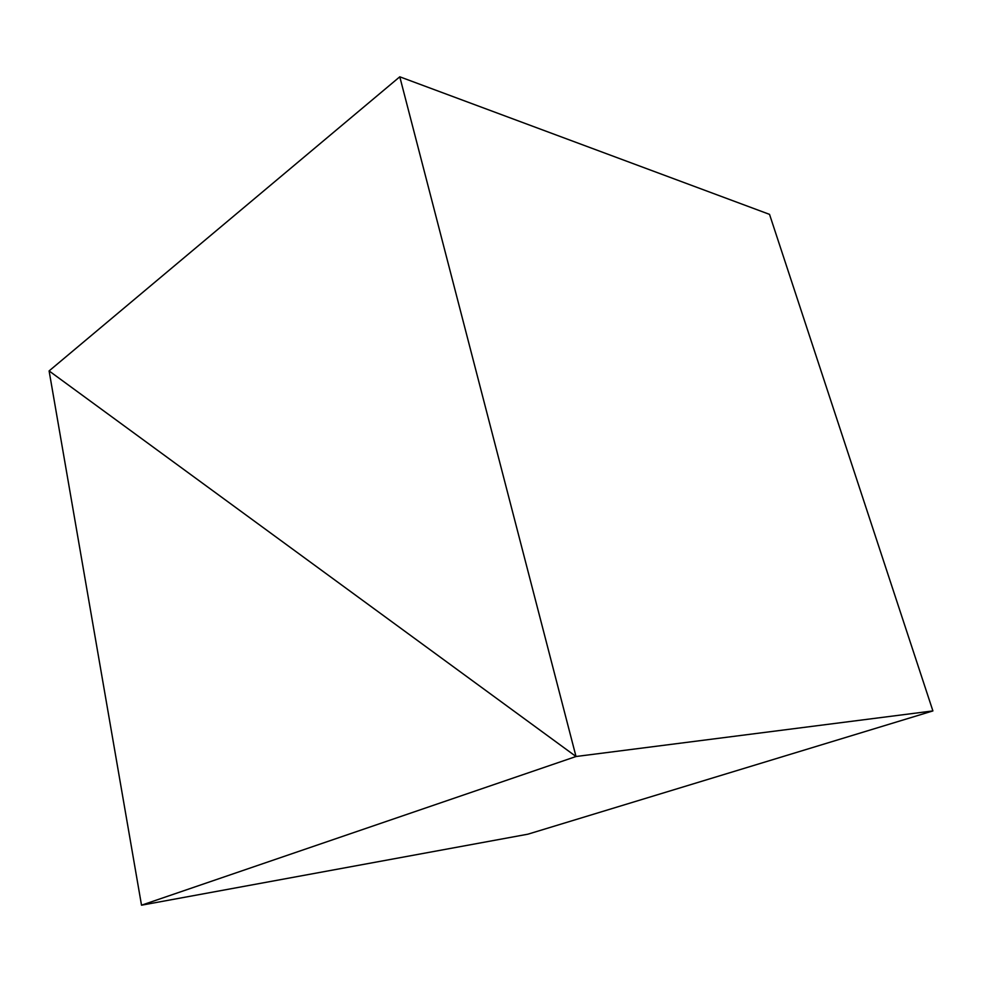 <?xml version="1.0" encoding="UTF-8"?>
<svg xmlns="http://www.w3.org/2000/svg" width="982" height="982" viewBox="0 0 982 982"><rect width="100%" height="100%" fill="white"/><g stroke="black" fill="none" stroke-linecap="round" stroke-linejoin="round"><path stroke-width="1.47" d="M141.518 905.195L576.017 756.508L49.1 370.926L141.518 905.195L527.911 834.184L932.9 710.919L576.017 756.508L932.9 710.919L769.532 214.371L399.784 76.805L576.017 756.508L49.1 370.926L399.784 76.805"/></g></svg>
